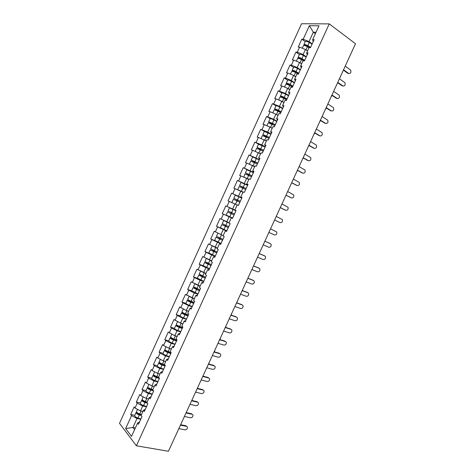 <?xml version="1.0" encoding="UTF-8"?>
<svg xmlns="http://www.w3.org/2000/svg" width="475" height="475" viewBox="0 0 475 475"><rect width="100%" height="100%" fill="white"/><g stroke="black" fill="none" stroke-linecap="round" stroke-linejoin="round"><path stroke-width="0.71" d="M301.56 23.75L119.504 423.344L136.384 445.793L329.246 23.875L301.56 23.75M135.369 427.933L132.899 427.464L125.643 428.563L131.528 436.335L137.56 423.136L138.474 424.282L142.013 416.533L141.087 415.405L143.355 410.442L145.398 409.117M125.643 428.563L131.551 415.601L130.678 414.503L134.787 415.328M142.916 411.392L140.469 410.887L135.013 408.019L134.128 406.938L130.678 414.503M135.013 408.019L137.233 403.144L136.343 402.076L140.428 402.954M148.604 398.941L146.169 398.4L140.701 395.544L139.798 394.499L136.343 402.076M140.701 395.544L142.928 390.664L142.013 389.631L146.08 390.569M154.298 386.466L151.875 385.896L146.395 383.058L145.475 382.048L142.013 389.631M146.395 383.058L148.622 378.171L147.695 377.174L151.745 378.159M160.004 373.979L157.593 373.374L152.101 370.553L151.163 369.58L147.695 377.174M152.101 370.553L154.328 365.661L153.383 364.699L157.409 365.738M165.716 361.469L163.311 360.834L157.807 358.031L156.857 357.093L153.383 364.699M157.807 358.031L160.045 353.133L159.083 352.201L163.085 353.299M171.433 348.947L169.047 348.276L163.531 345.497L162.557 344.589L159.083 352.201M163.531 345.497L165.769 340.587L164.789 339.69L168.773 340.842M177.157 336.407L174.782 335.7L168.269 332.067L164.789 339.69M169.254 332.939L171.499 328.023L170.501 327.162L174.462 328.367M182.893 323.843L180.53 323.113L173.987 319.527L170.501 327.162M174.99 320.364L177.234 315.442L176.225 314.616L180.162 315.875M188.634 311.267L186.289 310.502L179.71 306.969L176.225 314.616M180.732 307.77L182.982 302.842L181.955 302.053L185.873 303.365M194.376 298.674L185.446 294.393L181.955 302.053M186.485 295.165L188.735 290.231L187.69 289.471L191.609 290.848M200.141 286.063L191.188 281.8L187.69 289.471M192.244 282.536L194.495 277.596L193.432 276.872L197.392 278.326M205.912 273.434L196.935 269.194L193.432 276.872M198.01 269.895L200.266 264.943L199.185 264.254L203.264 265.816M211.684 260.787L202.694 256.565L199.185 264.254M203.781 257.23L206.043 252.273L204.945 251.625L209.333 253.377M217.467 248.122L208.46 243.918L204.945 251.625M209.564 244.548L211.832 239.59L210.716 238.973L216.042 241.187M223.179 235.618L214.231 231.26L210.716 238.973M215.359 231.853L217.621 226.884L216.493 226.302L226.842 230.785M229.057 222.739L220.014 218.577L216.493 226.302M221.154 219.135L223.428 214.16L222.276 213.613L232.566 218.251M236.069 210.579L225.803 205.883L222.276 213.613M226.961 206.405L229.235 201.418L228.071 200.913L231.604 193.165L241.793 198.045M241.876 197.861L231.604 193.165M232.78 193.652L235.054 188.664L233.872 188.189L237.411 180.435L243.152 183.285M247.695 185.125L237.411 180.435M238.604 180.886L240.884 175.887L239.685 175.447L243.224 167.681L247.594 169.931M253.519 172.372L243.224 167.681M244.435 168.097L246.715 163.091L245.498 162.693L249.048 154.915L252.979 157.011M259.35 159.6L249.048 154.915M250.272 155.295L252.558 150.278L251.328 149.916L254.879 142.126L258.62 144.192M265.192 146.817L261.85 144.964L254.879 142.126M256.12 142.47L258.412 137.453L257.159 137.121L260.716 129.325L264.367 131.403M271.041 134.009L267.716 132.103L260.716 129.325M261.98 129.627L264.272 124.604L263.002 124.308L266.564 116.5L270.162 118.625M276.895 121.184L273.594 119.231L266.564 116.5M267.847 116.767L270.138 111.738L268.85 111.482L272.418 103.657L275.993 105.836C276.492 105.634 277.768 106.056 279.822 107.095L282.631 108.627M282.762 108.342L279.478 106.335L272.418 103.657M273.719 103.894L276.017 98.853L274.71 98.634L278.285 90.802L281.829 93.035M288.634 95.481L285.374 93.421L278.285 90.802M279.597 90.998L281.901 85.951L280.577 85.767L284.157 77.924L287.684 80.216M294.518 82.597L291.276 80.489L285.487 78.084L284.157 77.924M285.487 78.084L287.791 73.031L286.455 72.883L290.035 65.028L293.538 67.379M300.408 69.7L297.19 67.539L291.383 65.152L290.035 65.028M291.383 65.152L293.692 60.087L292.339 59.981L295.925 52.113L299.404 54.518M306.304 56.786L303.109 54.566L297.291 52.203L295.925 52.113M297.291 52.203L299.6 47.132L298.229 47.061L301.821 39.182L305.277 41.646M312.212 43.854L309.035 41.58L303.204 39.235L301.821 39.182M303.204 39.235L309.373 25.703L318.986 25.787L312.692 39.579L313.15 41.794M290.457 74.13L291.68 71.452C292.232 71.131 293.532 71.511 295.581 72.58L298.359 74.177L302.035 66.132L300.627 66.001L302.979 60.842L304.398 60.954L308.085 52.891L306.654 52.796L309.011 47.631L310.448 47.708L314.141 39.627L312.692 39.579M298.359 74.183L296.958 74.029L294.607 79.183L295.236 81.017M143.355 410.442L144.287 411.558L147.832 403.798L146.888 402.705L149.156 397.729L150.106 398.81L153.657 391.038L152.695 389.981L154.969 385.005L155.937 386.044L159.493 378.266L158.513 377.245L160.787 372.258L161.773 373.267L165.336 365.471L164.338 364.485L166.618 359.492L167.622 360.466L171.184 352.658L170.169 351.708L172.455 346.708L173.476 347.647L177.044 339.833L176.011 338.918L178.297 333.907L179.336 334.81L182.911 326.984L181.86 326.105L184.152 321.094L185.208 321.955L188.783 314.117L187.72 313.274L190.012 308.257L191.087 309.082L194.667 301.233L193.586 300.426L195.878 295.402L196.971 296.192L200.563 288.331L199.458 287.565L201.756 282.524L202.867 283.278L206.465 275.411L205.342 274.675L207.646 269.634L208.774 270.352L212.373 262.467L211.232 261.772L213.542 256.726L214.682 257.402L218.292 249.512L217.134 248.852L219.444 243.794L220.608 244.441L224.218 236.532L223.042 235.915L225.352 230.85L226.533 231.456L230.149 223.541L228.962 222.953L231.277 217.882L232.471 218.453L236.093 210.526L234.882 209.98L237.203 204.897L238.42 205.432L242.048 197.493L240.819 196.982L243.141 191.894L244.376 192.393L248.003 184.442L246.763 183.967L249.084 178.873L250.337 179.33L253.977 171.368L252.712 170.935L255.039 165.834L256.31 166.256L259.95 158.282L258.667 157.884L261.001 152.778L262.295 153.158L265.941 145.172L264.64 144.816L266.974 139.697L268.28 140.042L271.932 132.05L270.613 131.729L272.953 126.605L274.277 126.908L277.934 118.904L276.598 118.619L278.944 113.489L280.286 113.757L283.949 105.735L282.589 105.492L284.941 100.356L286.3 100.587L289.97 92.554L288.592 92.346L290.943 87.204L292.327 87.394L295.996 79.355L294.607 79.183M146.454 406.802L142.696 406.006L140.469 410.887M142.696 406.006L137.233 403.144M152.143 394.363L148.396 393.508L146.169 398.4M149.156 397.729L151.151 396.53M148.396 393.508L142.928 390.664M157.831 381.9L154.108 380.997L151.875 385.896M154.969 385.005L156.91 383.919M154.108 380.997L148.622 378.171M163.531 369.419L159.826 368.469L157.593 373.374M160.787 372.258L162.676 371.296M159.826 368.469L154.328 365.661M169.237 356.927L165.555 355.923L163.311 360.834M166.618 359.492L168.447 358.649M165.555 355.923L160.045 353.133M174.948 344.411L171.291 343.36L169.047 348.276M172.455 346.708L174.23 345.99M171.291 343.36L165.769 340.587M180.672 331.883L177.033 330.778L174.782 335.7M178.297 333.907L180.019 333.308M177.033 330.778L171.499 328.023M186.402 319.331L182.78 318.185L180.53 323.113M184.152 321.094L185.82 320.607M182.78 318.185L177.234 315.442M192.143 306.767L188.539 305.567L186.289 310.502M190.012 308.257L191.627 307.895M188.539 305.567L182.982 302.842M197.891 294.185L194.305 292.933L192.048 297.873M195.878 295.402L197.44 295.159M194.305 292.933L188.735 290.231M203.644 281.58L200.082 280.28L197.826 285.232M201.756 282.524L203.264 282.411M200.082 280.28L194.495 277.596M209.404 268.963L205.865 267.615L203.603 272.567M207.646 269.634L209.095 269.64M205.865 267.615L200.266 264.943M215.175 256.328L211.654 254.927L209.392 259.89M213.542 256.726L214.938 256.85M211.654 254.927L206.043 252.273M220.952 243.675L217.455 242.22L215.187 247.19M219.444 243.794L220.786 244.049M217.455 242.22L211.832 239.59M226.741 231.004L223.262 229.496L220.988 234.478M225.352 230.85L226.64 231.224M223.262 229.496L217.621 226.884M232.536 218.316L229.075 216.76L226.801 221.742M231.277 217.882L232.507 218.381M229.075 216.76L223.428 214.16M237.138 205.046L234.899 204.001L232.625 208.988M234.882 209.98L236.081 210.556M234.899 204.001L229.235 201.418M245.694 189.507L239.157 186.568L237.726 189.703L242.957 192.304L240.73 191.223L238.45 196.223M240.819 196.982L241.959 197.683M240.73 191.223L235.054 188.664M248.781 179.544L246.572 178.428L244.287 183.433M246.763 183.967L247.843 184.793M246.572 178.428L240.884 175.887M254.618 166.767L252.421 165.615L250.135 170.632M252.712 170.935L253.739 171.885M252.421 165.615L246.715 163.091M260.46 153.971L258.275 152.79L255.983 157.807M258.667 157.884L259.641 158.959M258.275 152.79L252.558 150.278M266.309 141.152L264.142 139.941L261.85 144.964M264.64 144.816L265.555 146.015M264.142 139.941L258.412 137.453M271.932 128.185L270.014 127.074L267.716 132.103M270.613 131.729L271.474 133.053M270.014 127.074L264.272 124.604M278.035 115.472L275.898 114.19L273.594 119.231M276.598 118.619L277.4 120.074M275.898 114.19L270.138 111.738M283.913 102.606L281.782 101.288L279.478 106.335M282.589 105.492L283.337 107.071M281.782 101.288L276.017 98.853M289.798 89.716L287.684 88.362L285.374 93.421M288.592 92.346L289.287 94.056M287.684 88.362L281.901 85.951M295.688 76.813L293.586 75.424L291.276 80.489M293.586 75.424L287.791 73.031M301.589 63.887L299.505 62.468L297.19 67.539M300.627 66.001L301.197 67.961M299.505 62.468L293.692 60.087M307.497 50.95L305.425 49.489L303.109 54.566M306.654 52.796L307.171 54.886M305.425 49.489L299.6 47.132M315.37 33.707L313.316 32.205L309.035 41.58M316.029 32.264L313.316 32.205L309.373 25.703M329.246 23.875L355.496 43.753L168.441 451.25L136.384 445.793M140.784 419.229L137.002 418.481L132.899 427.464L134.585 429.637M137.56 423.136L139.656 421.693M137.002 418.481L131.551 415.601M225.803 205.883L236.057 210.609M348.911 73.578L347.967 73.388L348.703 73.459C350.764 73.572 351.387 72.426 350.562 70.015L345.218 66.15M347.967 73.388L343.389 70.128M348.703 73.459L343.544 69.789M342.166 72.794L343.271 70.383M302.278 48.218L303.442 45.677C304.036 45.267 305.354 45.606 307.396 46.698L308.999 47.66M306.375 50.154L307.539 50.855M304.386 45.511L303.893 44.68C304.493 44.27 305.811 44.608 307.848 45.701L310.608 47.358M303.893 44.68L305.348 41.497C305.947 41.07 307.272 41.408 309.308 42.501L312.069 44.163M310.466 47.666L307.349 45.796C306.114 45.137 305.318 44.929 304.956 45.178L305.33 45.754M343.122 86.082L342.95 85.981C344.992 86.094 345.622 84.966 344.844 82.585L339.423 78.767M342.226 85.892L337.612 82.715L336.508 85.12M342.95 85.981L337.755 82.401M337.339 98.568L337.202 98.491C339.227 98.604 339.868 97.482 339.138 95.131L333.64 91.366M336.484 98.384L331.841 95.285M337.202 98.491L331.972 94.994M331.562 111.037L331.467 110.978C333.468 111.091 334.121 109.986 333.432 107.659L327.863 103.948M330.754 110.859L326.082 107.831M331.467 110.978L326.2 107.576M325.797 123.488L325.737 123.452C327.714 123.559 328.385 122.467 327.732 120.175L322.098 116.512M325.037 123.31L320.328 120.365M325.737 123.452L320.435 120.133M320.037 135.921L320.013 135.909C321.973 136.01 322.65 134.93 322.044 132.667L316.338 129.058M319.319 135.749L314.581 132.881M320.013 135.909L314.676 132.679M304.576 60.568L301.447 58.728C300.212 58.075 299.416 57.855 299.066 58.081L299.701 58.799M296.364 61.18L297.552 58.573C298.134 58.211 299.44 58.568 301.483 59.648L303.596 60.889M300.194 62.938L301.637 63.781M298.65 58.484L298.009 57.582C298.585 57.214 299.897 57.57 301.94 58.651L304.707 60.283M298.009 57.582L299.458 54.399C300.04 54.019 301.352 54.376 303.394 55.456L306.161 57.095M330.855 97.434L331.983 95.38M298.692 73.447L295.557 71.636L293.188 70.959L294.215 71.903M293.989 75.691L295.741 76.695M292.998 71.47L292.131 70.466C292.689 70.14 293.989 70.514 296.038 71.582L298.811 73.186M292.131 70.466L293.58 67.284C294.144 66.951 295.444 67.319 297.493 68.394L300.265 70.003M325.209 109.725L326.319 107.991M292.82 86.313L289.673 84.532L287.322 83.82L288.937 85.102M287.464 84.491L286.259 83.327C286.799 83.048 288.093 83.44 290.142 84.497L292.927 86.076M284.555 87.062L285.808 84.318C286.342 84.039 287.636 84.431 289.685 85.494L292.475 87.067M286.104 87.703L287.434 88.261M287.82 88.451L289.857 89.585M286.259 83.327L287.707 80.156C288.248 79.865 289.548 80.251 291.597 81.314L294.381 82.893M319.574 122.004L320.631 120.561M284.032 98.515L281.461 96.668L286.953 99.156M282.097 97.577L280.398 96.176C280.915 95.938 282.203 96.348 284.252 97.393L287.048 98.942M278.665 99.97L279.947 97.161C280.464 96.93 281.746 97.339 283.801 98.384L286.597 99.934M279.828 100.462L283.979 102.463M280.398 96.176L281.847 93.005C282.37 92.762 283.652 93.159 285.707 94.21L288.503 95.772M313.945 134.265L314.925 133.089M278.297 111.465L275.607 109.493L281.093 111.981M277.085 110.835L274.544 109.001C275.043 108.811 276.319 109.232 278.374 110.271L281.182 111.797M272.787 112.866L274.099 109.986C274.592 109.802 275.868 110.224 277.923 111.263L280.731 112.783M273.642 113.228L278.107 115.318M314.26 148.337L314.296 148.348C316.243 148.443 316.926 147.381 316.362 145.148L310.585 141.592M313.613 148.17L308.845 145.38M314.296 148.348L308.928 145.202M308.328 146.508L309.195 145.588M276.765 121.463L273.95 119.961C271.896 118.928 270.625 118.495 270.144 118.649L268.702 121.808L271.813 123.993M272.502 124.355L269.758 122.301L275.245 124.794M266.908 125.738L268.25 122.793L274.871 125.614M267.496 125.988L272.246 128.155M268.702 121.808L275.322 124.628M308.465 160.734L308.59 160.77C310.513 160.865 311.214 159.808 310.68 157.605L304.837 154.108M307.913 160.58L303.115 157.866M308.59 160.77L303.187 157.712M302.712 158.739L303.448 158.05M270.91 134.282L264.308 131.444L262.865 134.603L266.053 136.889M266.683 137.216L266.463 136.663L263.922 135.09L269.402 137.584M261.042 138.593L262.42 135.583L269.016 138.427M261.381 138.742L266.392 140.974M266.332 141.111L265.002 140.422M262.865 134.603L269.467 137.441M302.676 173.108L302.89 173.173C304.802 173.262 305.508 172.217 305.009 170.05L299.102 166.6M302.225 172.965L297.392 170.329M302.89 173.173L297.451 170.204M297.107 170.953L297.677 170.483M265.068 147.084L258.477 144.228L257.04 147.375L260.039 149.197L260.258 149.738M260.846 150.041L260.662 149.382L258.097 147.868L263.572 150.355M255.188 151.43L256.589 148.36L263.174 151.222M255.307 151.483L260.543 153.775M260.496 153.888L256.66 152.077M257.04 147.375L263.625 150.243M296.899 185.458L297.202 185.565C299.09 185.642 299.802 184.615 299.345 182.471L293.372 179.081M296.543 185.339L291.68 182.774M297.202 185.565L291.721 182.679M291.507 183.148L291.882 182.881M259.225 159.867L252.652 156.987L251.216 160.134L254.25 161.88L254.428 162.551M255.004 162.836L254.867 162.076L252.278 160.621L257.747 163.115M254.493 162.587L253.05 165.745L249.339 164.255L250.77 161.114L257.337 164.006M253.05 165.745L254.707 166.565M254.671 166.648L250.426 164.736M251.216 160.134L257.788 163.02M291.127 197.79L291.519 197.933C293.39 198.01 294.114 196.988 293.687 194.875L287.654 191.544M290.866 197.695L285.974 195.207M291.519 197.933L286.003 195.136M253.401 172.633L246.84 169.729L245.409 172.87L248.473 174.539L248.585 175.334M249.143 175.607L249.078 174.752L246.466 173.357L251.928 175.851M243.77 177.175L244.958 173.85L251.513 176.765M243.527 176.991L248.876 179.33M248.852 179.39L244.862 177.668M245.409 172.87L251.958 175.78M285.362 210.098L285.843 210.288C287.696 210.354 288.426 209.344 288.04 207.266L281.942 203.989M285.196 210.033L280.274 207.623M285.843 210.288L280.298 207.575M247.576 185.381L241.033 182.453L239.602 185.588L242.701 187.186L242.713 188.082M243.265 188.349L243.295 187.417L240.659 186.075L246.121 188.569M243.04 192.114L238.783 190.19L242.974 192.262M237.726 189.703L243.058 192.078M239.602 185.588L246.139 188.527M279.609 222.383L280.173 222.627C282.013 222.686 282.75 221.688 282.393 219.634L276.236 216.416M279.538 222.353L274.586 220.02M280.173 222.627L274.592 219.996M241.763 198.111L235.238 195.16L233.807 198.295L236.936 199.809L236.793 200.788M237.357 201.05L237.524 200.058L234.864 198.776L240.32 201.275M237.524 205.04L238.112 205.295M231.931 202.403L233.362 199.268L239.881 202.231M233.807 198.295L240.326 201.252M268.897 232.406L274.514 234.947C276.337 235 277.085 234.009 276.753 231.984L270.536 228.825M231.266 212.467L230.737 213.388L227.572 211.951L234.08 214.938L228.629 212.438L231.319 213.655L231.842 212.729M227.572 211.951L226.148 215.08L232.649 218.067M235.956 210.823L229.449 207.848L228.018 210.977L234.525 213.958M263.209 244.797L268.862 247.255C270.667 247.291 271.421 246.317 271.124 244.322L269.96 243.443M264.86 241.199L269.871 243.402M264.848 241.223L270.489 243.705M225.655 225.275L224.99 225.975L221.795 224.622L228.285 227.626M228.297 227.596L222.852 225.102L225.566 226.26L226.219 225.53M228.968 222.959L224.723 221.006L228.992 222.876M229.003 222.858L223.666 220.519L229.567 223.256M221.795 224.622L220.37 227.745L226.854 230.755M223.666 220.519L222.241 223.648L228.73 226.652M257.527 257.165L263.215 259.54C265.008 259.57 265.768 258.602 265.495 256.637L264.409 255.77M259.19 253.549L264.231 255.675M259.166 253.602L264.842 255.995M219.937 238.011L219.254 238.545L216.024 237.268L222.496 240.297M222.52 240.243L217.081 237.749L219.818 238.854L220.501 238.254M219.806 233.926L223.155 235.665M216.024 237.268L214.605 240.386L221.071 243.42M217.894 233.172L216.469 236.295L222.941 239.323M251.857 269.521L257.575 271.813C259.356 271.837 260.122 270.875 259.878 268.933L258.863 268.084M253.531 265.881L258.596 267.936M253.496 265.958L259.202 268.274M214.183 250.705L213.524 251.103L210.265 249.898L216.719 252.949M216.754 252.872L211.316 250.378L214.077 251.423L214.759 250.948M210.265 249.898L208.84 253.015L215.294 256.067M212.266 245.818L210.704 248.924L217.164 251.976M212.129 245.812L217.372 248.336M217.402 248.265L213.299 246.305M246.192 281.859L251.946 284.068C253.715 284.08 254.487 283.13 254.268 281.212L253.317 280.387M247.873 278.202L252.973 280.179M247.825 278.303L253.573 280.535M248.116 278.291L248.075 277.768M208.406 263.37L207.801 263.643L204.511 262.509L210.947 265.584M210.995 265.489L205.562 262.99L208.347 263.981L209 263.619M204.511 262.509L203.092 265.62L209.528 268.702M206.358 258.453L204.951 261.541L211.393 264.617M206.376 258.459L211.595 260.983M211.636 260.894L207.486 258.988M240.54 294.185L246.323 296.305C248.081 296.305 248.858 295.361 248.662 293.473L247.778 292.671M242.226 290.498L247.356 292.404M242.167 290.629L247.944 292.778M242.547 290.617L242.541 289.821M202.605 276.005L198.764 275.108L205.188 278.202M205.242 278.083L199.815 275.583L202.623 276.515L203.223 276.254M198.764 275.108L197.345 278.213L203.763 281.313M200.581 271.124L199.203 274.14L205.627 277.234M200.747 271.201L205.823 273.618M205.877 273.505L202.196 271.896M234.888 306.488L240.712 308.524C242.452 308.518 243.236 307.58 243.063 305.716L242.244 304.944M236.592 302.783L241.751 304.617M236.52 302.943L242.327 305.003M236.954 302.913L237.013 301.857M196.775 288.604L193.022 287.684L199.435 290.801M199.5 290.658L194.079 288.159L197.44 288.871M193.022 287.684L191.609 290.783L198.016 293.912M194.809 283.777L193.462 286.716L199.874 289.833M195.195 283.961L200.064 286.235M200.129 286.098L199.084 285.683M229.247 318.778L235.101 320.732C236.835 320.714 237.625 319.782 237.47 317.941L236.71 317.205M230.957 315.05L236.146 316.807M230.874 315.234L236.722 317.211M231.343 315.18L231.497 313.88M190.885 301.162L187.292 300.242C187.488 300.705 188.634 301.376 190.736 302.248L193.687 303.388M193.764 303.222L188.343 300.723L191.633 301.453M187.292 300.242L185.879 303.341C186.069 303.81 187.215 304.487 189.317 305.36L192.268 306.488M189.044 296.412L187.732 299.28C187.928 299.737 189.08 300.402 191.182 301.281L194.127 302.421M189.679 296.721L194.311 298.834M223.618 331.051L229.502 332.922C231.224 332.892 232.02 331.966 231.889 330.155L231.153 329.418M225.334 327.305L230.553 328.985M225.239 327.512L231.117 329.407M225.708 327.423L225.987 325.886M188.035 315.762L182.62 313.262L185.796 314.011M184.294 313.393L181.569 312.787C181.747 313.292 182.887 313.975 184.989 314.842L187.946 315.952M181.569 312.787L180.156 315.881C180.328 316.392 181.468 317.08 183.576 317.947L186.533 319.052M183.285 309.029L182.008 311.826C182.186 312.324 183.326 313.007 185.434 313.874L188.391 314.984M184.187 309.468L188.569 311.416M217.989 343.306L223.909 345.093C225.619 345.052 226.421 344.132 226.308 342.344L225.601 341.608M219.717 339.536L224.966 341.145M219.61 339.773L225.524 341.578M220.044 339.637L220.483 337.873M182.317 328.284L176.908 325.785L179.835 326.497M177.846 325.618L175.857 325.316C176.011 325.856 177.145 326.557 179.253 327.412L182.216 328.498M175.857 325.316L174.444 328.403C174.598 328.955 175.726 329.662 177.834 330.511L180.803 331.598M177.537 321.628L176.296 324.348C176.451 324.894 177.585 325.589 179.692 326.45L182.655 327.536M178.737 322.222L182.828 323.98M212.373 355.543L218.328 357.247C220.026 357.194 220.828 356.286 220.738 354.516L220.056 353.78M214.112 351.755L219.391 353.287M213.993 352.017L219.937 353.744M214.362 351.827L214.985 349.843M176.605 340.795L173.244 339.595L171.202 338.295L172.995 338.616M171.683 337.933L170.145 337.82C170.287 338.408 171.41 339.126 173.518 339.969L176.492 341.032M170.145 337.82L168.738 340.907C168.874 341.501 169.997 342.22 172.104 343.063L175.085 344.12M171.796 334.21L170.584 336.858C170.727 337.446 171.849 338.158 173.963 339.002L176.932 340.07M173.405 335.012L174.408 335.516M175.014 335.772L177.104 336.526M206.762 367.763L212.752 369.384C214.439 369.324 215.246 368.416 215.175 366.67L214.516 365.94M208.507 363.957L213.821 365.418M208.377 364.242L214.356 365.887M208.638 363.992L209.499 361.802M170.899 353.287L167.527 352.112L165.502 350.782L166.737 350.9M165.686 350.289L164.451 350.312C164.564 350.942 165.68 351.672 167.8 352.509L170.78 353.543M164.451 350.312L163.044 353.394C163.157 354.029 164.273 354.766 166.387 355.597L169.373 356.63M166.066 346.774L164.884 349.351C165.003 349.98 166.125 350.71 168.239 351.542L171.03 352.515M169.587 348.43L171.38 349.06M201.157 379.97L207.183 381.508C208.863 381.431 209.671 380.534 209.618 378.807L208.982 378.082M202.914 376.141L208.258 377.53M202.772 376.449L208.786 378.011M202.944 376.075L204.018 373.742M159.796 362.674L158.757 362.787C158.858 363.458 159.962 364.206 162.082 365.026L165.074 366.041M158.757 362.787L157.356 365.863C157.451 366.54 158.555 367.294 160.675 368.113L163.667 369.122M165.199 365.756L161.821 364.616L159.808 363.256L160.669 363.238M160.336 359.32L159.196 361.825C159.297 362.496 160.402 363.238 162.521 364.064L164.635 364.782M164.196 361.065L165.668 361.57M195.563 392.16L201.62 393.615C203.288 393.532 204.107 392.635 204.072 390.931L203.454 390.207M197.333 388.307L202.7 389.625M197.178 388.645L203.223 390.123M197.475 387.998L198.544 385.67M153.971 375.066L153.075 375.244C153.152 375.957 154.25 376.717 156.376 377.53L159.374 378.522M153.075 375.244L151.673 378.314C151.745 379.038 152.843 379.804 154.969 380.617L157.967 381.597M159.41 378.183L156.127 377.097L154.126 375.713L154.737 375.612M154.624 371.848L153.514 374.282C153.591 374.995 154.69 375.755 156.809 376.568L158.555 377.144M158.763 373.665L159.962 374.062M189.976 404.332L196.062 405.703C197.731 405.608 198.55 404.718 198.526 403.032L197.933 402.313M191.752 400.461L197.149 401.702M191.585 400.823L197.665 402.218M192.007 399.908L193.076 397.581M148.188 387.463L147.398 387.683C147.458 388.437 148.55 389.215 150.676 390.017L153.567 390.943M147.398 387.683L145.997 390.747C146.057 391.513 147.143 392.297 149.269 393.098L152.279 394.054M153.087 390.414L150.433 389.565C149.15 389.078 148.485 388.603 148.449 388.152L148.895 388.016M148.912 384.364L147.838 386.727C147.897 387.475 148.99 388.253 151.109 389.061L152.861 389.619M153.3 386.228L154.268 386.543M184.395 416.486L190.517 417.78C192.173 417.668 192.998 416.783 192.993 415.12L192.417 414.402M186.182 412.597L191.609 413.767M186.004 412.983L192.12 414.301M186.55 411.795L187.613 409.474M142.441 399.849L141.734 400.104C141.77 400.9 142.856 401.69 144.982 402.485L147.327 403.216M141.734 400.104L140.333 403.168C140.368 403.97 141.449 404.771 143.581 405.561L146.597 406.493M146.894 402.681L144.75 402.016C143.462 401.535 142.809 401.054 142.785 400.567L143.112 400.419M143.213 396.857L142.167 399.148C142.209 399.938 143.296 400.734 145.421 401.529L147.173 402.076M147.814 398.762L148.574 399M178.826 428.628L184.977 429.839C186.627 429.715 187.453 428.83 187.459 427.185L186.907 426.479M180.619 424.715L186.075 425.814M180.429 425.125L186.574 426.36M181.1 423.67L182.162 421.355M136.711 412.223L136.07 412.508C136.093 413.345 137.168 414.152 139.3 414.936L141.164 415.5M136.07 412.508L134.674 415.566C134.692 416.415 135.767 417.228 137.898 418.006L140.927 418.914M141.229 415.097L139.074 414.443C137.786 413.968 137.132 413.482 137.121 412.977L137.364 412.822M137.518 409.337L136.509 411.558C136.527 412.389 137.607 413.197 139.733 413.98L141.497 414.515M142.31 411.267L142.892 411.445M305.853 45.149L305.55 45.826M307.396 46.698L305.953 49.863M309.308 42.501L307.848 45.701M299.957 58.081L299.642 58.763M301.483 59.648L300.034 62.831M303.394 55.456L301.94 58.651M294.067 70.989L293.782 71.612M295.581 72.58L294.126 75.768M297.493 68.394L296.038 71.582M288.183 83.879L287.921 84.443M289.685 85.494L288.236 88.677M291.597 81.314L290.142 84.497M282.304 96.752L282.073 97.262M283.801 98.384L282.352 101.567M285.707 94.21L284.252 97.393M277.584 111.085L278.095 111.186M276.438 109.606L276.236 110.058M277.923 111.263L276.474 114.439M279.822 107.095L278.374 110.271M271.635 123.791L272.276 123.933M270.584 122.443L270.4 122.835M272.056 124.117L270.608 127.288M273.95 119.961L272.507 123.132M265.834 136.503L266.463 136.663M264.729 135.262L264.581 135.595M266.19 136.96L264.747 140.125M268.09 132.804L266.641 135.975M260.039 149.197L260.662 149.382M260.342 149.779L258.893 152.944M262.236 145.635L260.787 148.794M254.25 161.88L254.867 162.076M256.387 158.442L254.944 161.601M248.473 174.539L249.078 174.752M248.657 175.37L247.22 178.523M250.545 171.232L249.108 174.39M242.701 187.186L243.295 187.417M242.832 188.142L241.389 191.288M244.714 184.009L243.277 187.156M236.936 199.809L237.524 200.058M237.007 200.889L235.576 204.03M238.889 196.763L237.458 199.91M231.319 213.655L230.737 213.388M231.194 213.619L229.763 216.76M233.077 209.499L231.646 212.64M225.566 226.26L224.99 225.975M225.393 226.338L223.963 229.473M227.27 222.223L225.839 225.358M219.818 238.854L219.254 238.545M219.598 239.032L218.167 242.161M221.475 234.923L220.044 238.058M214.077 251.423L213.524 251.103M213.809 251.708L212.384 254.838M215.68 247.612L214.255 250.735M208.347 263.981L207.801 263.643M208.032 264.373L206.607 267.496M209.902 260.276L208.472 263.399M202.623 276.515L202.083 276.159M202.255 277.014L200.836 280.131M204.125 272.923L202.7 276.046M196.905 289.038L196.377 288.663M194.881 288.319L194.726 288.663M196.496 289.643L195.071 292.754M198.36 285.558L196.935 288.669M191.199 301.536L190.677 301.15M189.163 300.847L188.979 301.251M190.736 302.248L189.317 305.36M192.601 298.169L191.182 301.281M185.499 314.022L185.197 313.779M183.451 313.363L183.243 313.821M184.989 314.842L183.576 317.947M186.853 310.769L185.434 313.874M177.751 325.862L177.513 326.367M179.253 327.412L177.834 330.511M181.112 323.344L179.692 326.45M172.057 338.337L171.796 338.901M173.518 339.969L172.104 343.063M175.376 335.908L173.963 339.002M166.369 350.799L166.084 351.423M167.8 352.509L166.387 355.597M169.646 348.448L168.239 351.542M160.687 363.25L160.378 363.921M162.082 365.026L160.675 368.113M163.922 360.994L162.521 364.064M154.975 375.755L154.684 376.402M156.376 377.53L154.969 380.617M158.205 373.528L156.809 376.568M149.275 388.247L148.996 388.865M150.676 390.017L149.269 393.098M152.493 386.038L151.109 389.061M143.587 400.716L143.313 401.316M144.982 402.485L143.581 405.561M146.787 398.537L145.421 401.529M137.904 413.173L137.643 413.743M139.3 414.936L137.898 418.006M141.087 411.012L139.733 413.98M278.219 111.298L277.869 111.233M275.993 105.836L274.544 109.001M272.413 124.058L271.771 123.916M266.606 136.8L265.976 136.64M260.811 149.524L260.187 149.346M255.027 162.23L254.41 162.034M249.244 174.919L248.639 174.705M243.473 187.589L242.873 187.358M237.708 200.242L237.12 199.993M231.954 212.877L231.373 212.61"/></g></svg>
